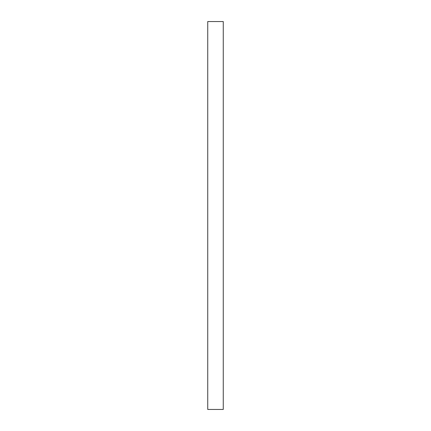 <?xml version="1.0" encoding="UTF-8"?>
<svg xmlns="http://www.w3.org/2000/svg" width="431" height="431" viewBox="0 0 431 431"><rect width="100%" height="100%" fill="white"/><g stroke="black" fill="none" stroke-linecap="round" stroke-linejoin="round"><path stroke-width="0.65" d="M207.742 215.5L207.742 409.45L223.258 409.45L223.258 21.55L207.742 21.55L207.742 215.5"/></g></svg>
